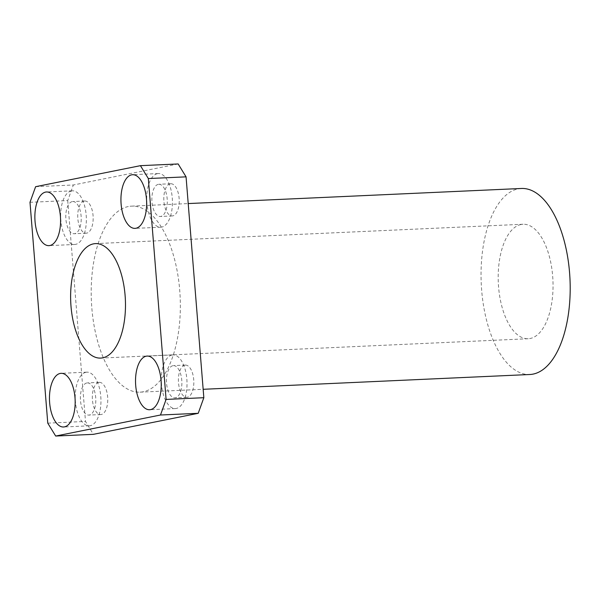 <?xml version="1.0" encoding="UTF-8"?>
<svg xmlns="http://www.w3.org/2000/svg" width="600" height="600" viewBox="0 0 600 600"><rect width="100%" height="100%" fill="white"/><g stroke="black" fill="none" stroke-linecap="round" stroke-linejoin="round"><path stroke-width="0.45" stroke-dasharray="3 2.25" d="M71.355 190.928A26.858 12.817 -92.6 0 0 60.758 219.202A26.858 12.817 -92.6 0 0 74.715 244.47A26.858 12.817 -92.6 0 0 86.302 217.065A26.858 12.817 -92.6 0 0 72.285 190.815A26.858 12.817 -92.6 0 0 71.355 190.928M72.21 201.615A16.117 7.688 -92.6 0 0 65.858 218.58A16.117 7.688 -92.6 0 0 74.235 233.737A16.117 7.688 -92.6 0 0 81.188 217.298A16.117 7.688 -92.6 0 0 72.773 201.548A16.117 7.688 -92.6 0 0 72.21 201.615M84.157 201.075A16.117 7.688 -92.6 0 0 77.797 218.04A16.117 7.688 -92.6 0 0 86.183 233.197A16.117 7.688 -92.6 0 0 93.135 216.75A16.117 7.688 -92.6 0 0 84.72 201A16.117 7.688 -92.6 0 0 84.157 201.075M85.942 372.278A26.858 12.817 -92.6 0 0 75.345 400.56A26.858 12.817 -92.6 0 0 89.31 425.827A26.858 12.817 -92.6 0 0 100.898 398.415A26.858 12.817 -92.6 0 0 86.88 372.165A26.858 12.817 -92.6 0 0 85.942 372.278M86.805 382.965A16.117 7.688 -92.6 0 0 80.445 399.93A16.117 7.688 -92.6 0 0 88.823 415.095A16.117 7.688 -92.6 0 0 95.775 398.647A16.117 7.688 -92.6 0 0 87.367 382.897A16.117 7.688 -92.6 0 0 86.805 382.965M98.752 382.425A16.117 7.688 -92.6 0 0 92.392 399.39A16.117 7.688 -92.6 0 0 100.77 414.555A16.117 7.688 -92.6 0 0 107.722 398.107A16.117 7.688 -92.6 0 0 99.315 382.358A16.117 7.688 -92.6 0 0 98.752 382.425M172.012 355.013A26.858 12.817 -92.6 0 0 161.415 383.295A26.858 12.817 -92.6 0 0 175.38 408.562A26.858 12.817 -92.6 0 0 186.968 381.15A26.858 12.817 -92.6 0 0 172.95 354.9A26.858 12.817 -92.6 0 0 172.012 355.013M172.875 365.7A16.117 7.688 -92.6 0 0 166.515 382.665A16.117 7.688 -92.6 0 0 174.892 397.83A16.117 7.688 -92.6 0 0 181.845 381.382A16.117 7.688 -92.6 0 0 173.43 365.632A16.117 7.688 -92.6 0 0 172.875 365.7M184.822 365.16A16.117 7.688 -92.6 0 0 178.462 382.125A16.117 7.688 -92.6 0 0 186.84 397.29A16.117 7.688 -92.6 0 0 193.792 380.843A16.117 7.688 -92.6 0 0 185.377 365.093A16.117 7.688 -92.6 0 0 184.822 365.16M157.425 173.663A26.858 12.817 -92.6 0 0 146.82 201.938A26.858 12.817 -92.6 0 0 160.785 227.205A26.858 12.817 -92.6 0 0 172.373 199.8A26.858 12.817 -92.6 0 0 158.355 173.55A26.858 12.817 -92.6 0 0 157.425 173.663M158.28 184.35A16.117 7.688 -92.6 0 0 151.92 201.315A16.117 7.688 -92.6 0 0 160.297 216.48A16.117 7.688 -92.6 0 0 167.25 200.032A16.117 7.688 -92.6 0 0 158.843 184.282A16.117 7.688 -92.6 0 0 158.28 184.35M170.227 183.81A16.117 7.688 -92.6 0 0 163.868 200.775A16.117 7.688 -92.6 0 0 172.245 215.933A16.117 7.688 -92.6 0 0 179.197 199.493A16.117 7.688 -92.6 0 0 170.79 183.743A16.117 7.688 -92.6 0 0 170.227 183.81M35.617 186.69L73.343 184.988L67.725 200.587L30 202.298M178.155 163.958L73.343 184.988M47.767 423.15L85.492 421.44L93.405 434.332M521.033 224.498A57.3 27.338 -92.6 0 0 498.42 284.82A57.3 27.338 -92.6 0 0 528.21 338.73A57.3 27.338 -92.6 0 0 552.93 280.252A57.3 27.338 -92.6 0 0 523.028 224.25A57.3 27.338 -92.6 0 0 521.033 224.498M521.408 188.475A93.105 44.43 -92.6 0 0 518.168 188.873A93.105 44.43 -92.6 0 0 481.425 286.905A93.105 44.43 -92.6 0 0 529.83 374.505M128.325 206.528A93.105 44.43 -92.6 0 0 91.582 304.56A93.105 44.43 -92.6 0 0 139.995 392.16A93.105 44.43 -92.6 0 0 180.157 297.135A93.105 44.43 -92.6 0 0 131.565 206.138A93.105 44.43 -92.6 0 0 128.325 206.528M67.725 200.587L85.492 421.44M72.285 190.815L46.508 191.977M74.715 244.47L48.938 245.64M84.72 201L72.773 201.548M86.183 233.197L74.235 233.737M86.88 372.165L61.102 373.335M89.31 425.827L63.532 426.99M99.315 382.358L87.367 382.897M100.77 414.555L88.823 415.095M172.95 354.9L147.165 356.07M175.38 408.562L149.595 409.732M185.377 365.093L173.43 365.632M186.84 397.29L174.892 397.83M158.355 173.55L132.578 174.712M160.785 227.205L135.007 228.375M170.79 183.743L158.843 184.282M172.245 215.933L160.297 216.48M523.028 224.25L95.46 243.615M528.21 338.73L100.642 358.095M139.995 392.16L203.16 389.295M131.565 206.138L188.212 203.565"/><path stroke-width="0.9" d="M45.578 192.097A26.858 12.817 87.4 0 1 46.508 191.977A26.858 12.817 87.4 0 1 60.525 218.228A26.858 12.817 87.4 0 1 48.938 245.64A26.858 12.817 87.4 0 1 34.973 220.373A26.858 12.817 87.4 0 1 45.578 192.097M60.165 373.447A26.858 12.817 87.4 0 1 61.102 373.335A26.858 12.817 87.4 0 1 75.12 399.585A26.858 12.817 87.4 0 1 63.532 426.99A26.858 12.817 87.4 0 1 49.568 401.722A26.858 12.817 87.4 0 1 60.165 373.447M146.235 356.183A26.858 12.817 87.4 0 1 147.165 356.07A26.858 12.817 87.4 0 1 161.183 382.32A26.858 12.817 87.4 0 1 149.595 409.732A26.858 12.817 87.4 0 1 135.63 384.465A26.858 12.817 87.4 0 1 146.235 356.183M131.64 174.833A26.858 12.817 87.4 0 1 132.578 174.712A26.858 12.817 87.4 0 1 146.595 200.962A26.858 12.817 87.4 0 1 135.007 228.375A26.858 12.817 87.4 0 1 121.042 203.108A26.858 12.817 87.4 0 1 131.64 174.833M55.68 436.043L160.493 415.013L198.218 413.31L93.405 434.332L55.68 436.043L47.767 423.15L30 202.298L35.617 186.69L140.43 165.667L148.335 178.56L186.06 176.85L178.155 163.958L140.43 165.667M198.218 413.31L203.835 397.702L166.102 399.412L160.493 415.013M166.102 399.412L148.335 178.56M93.465 243.862A57.3 27.338 87.4 0 1 95.46 243.615A57.3 27.338 87.4 0 1 125.363 299.618A57.3 27.338 87.4 0 1 100.642 358.095A57.3 27.338 87.4 0 1 70.852 304.185A57.3 27.338 87.4 0 1 93.465 243.862M203.835 397.702L186.06 176.85M203.16 389.295L529.83 374.505A93.105 44.43 -92.6 0 0 570 279.48A93.105 44.43 -92.6 0 0 521.408 188.475L188.212 203.565"/></g></svg>
